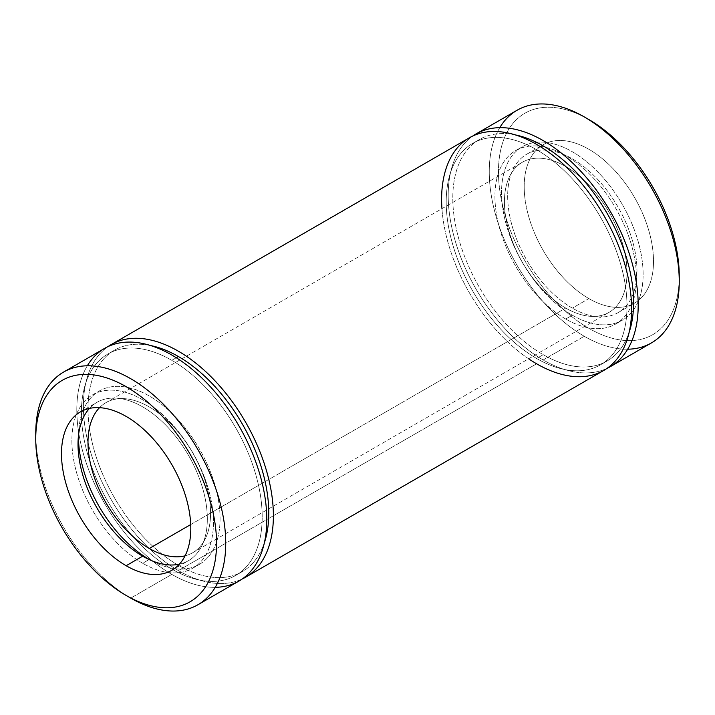 <?xml version="1.0" encoding="UTF-8"?>
<svg xmlns="http://www.w3.org/2000/svg" width="715" height="715" viewBox="0 0 715 715"><rect width="100%" height="100%" fill="white"/><g stroke="black" fill="none" stroke-linecap="round" stroke-linejoin="round"><path stroke-width="0.54" stroke-dasharray="3.58 2.68" d="M469.442 137.754A134.34 77.56 -120 0 0 448.841 245.397A134.34 77.56 -120 0 0 536.607 363.783L178.393 570.597A134.34 77.56 -120 0 0 242.188 579.007A134.34 77.56 60 0 1 178.393 570.597A134.34 77.56 60 0 1 91.547 455.214A134.34 77.56 60 0 1 108.01 346.605A134.34 77.56 -120 0 0 91.547 455.214A134.34 77.56 -120 0 0 178.393 570.597L536.607 363.783A134.34 77.56 -120 0 0 603.773 370.433M35.75 433.576A134.34 77.56 -120 0 0 130.738 598.106L171.806 574.395L130.747 598.106A134.34 77.56 60 0 1 35.777 436.275M104.631 348.366A134.34 77.56 -120 0 0 84.039 456.018A134.34 77.56 -120 0 0 171.806 574.395A134.34 77.56 -120 0 0 238.971 581.054M89.447 408.417A91.44 52.794 60 0 1 96.954 402.339A91.44 52.794 60 0 1 188.394 455.133A91.44 52.794 60 0 1 188.394 560.721A91.44 52.794 60 0 1 179.376 564.189A91.44 52.794 -120 0 0 188.394 455.133A91.44 52.794 -120 0 0 89.447 408.417M142.669 563.268A100.109 57.799 60 0 1 81.367 405.271A100.109 57.799 60 0 1 203.972 476.056A100.109 57.799 60 0 1 142.669 563.268A100.109 57.799 -120 0 0 192.728 568.219A100.109 57.799 -120 0 0 192.728 452.631A100.109 57.799 -120 0 0 92.619 394.832A100.109 57.799 -120 0 0 77.274 475.055A100.109 57.799 -120 0 0 142.669 563.268L149.122 559.541L142.669 563.268M78.507 435.265A100.109 57.799 60 0 1 99.233 391.016A100.109 57.799 60 0 1 199.333 448.814A100.109 57.799 60 0 1 199.333 564.403A100.109 57.799 60 0 1 150.659 560.229A100.109 57.799 -120 0 0 220.068 518.053A100.109 57.799 -120 0 0 149.739 396.244A100.109 57.799 -120 0 0 78.507 435.265M99.528 407.666A86.667 50.041 60 0 1 192.621 452.693A86.667 50.041 60 0 1 185.069 555.823A86.667 50.041 -120 0 0 192.621 552.775A86.667 50.041 -120 0 0 192.621 452.693A86.667 50.041 -120 0 0 105.945 402.652A86.667 50.041 -120 0 0 99.528 407.666M190.717 524.56L565.717 308.058A86.667 50.041 60 0 1 509.098 231.678A86.667 50.041 60 0 1 522.379 162.225A86.667 50.041 60 0 1 609.055 212.266A86.667 50.041 60 0 1 609.055 312.348A86.667 50.041 60 0 1 565.717 308.058L190.717 524.56M565.717 319.024A100.109 57.799 60 0 1 504.415 161.027A100.109 57.799 60 0 1 627.019 231.812A100.109 57.799 60 0 1 565.717 319.024A100.109 57.799 -120 0 0 615.767 323.984A100.109 57.799 -120 0 0 615.767 208.387A100.109 57.799 -120 0 0 515.667 150.597A100.109 57.799 -120 0 0 500.321 230.811A100.109 57.799 -120 0 0 565.717 319.024L572.331 315.208A100.109 57.799 60 0 1 506.935 226.995A100.109 57.799 60 0 1 522.272 146.781A100.109 57.799 60 0 1 622.381 204.57A100.109 57.799 60 0 1 622.381 320.168A100.109 57.799 60 0 1 572.331 315.208L565.717 319.024M565.717 308.058A86.667 50.041 -120 0 0 618.797 232.545A86.667 50.041 -120 0 0 512.646 171.26A86.667 50.041 -120 0 0 565.717 308.058M572.331 315.208A100.109 57.799 -120 0 0 633.633 227.996A100.109 57.799 -120 0 0 511.028 157.211A100.109 57.799 -120 0 0 572.331 315.208M572.331 308.129A91.44 52.794 60 0 1 516.337 163.815A91.44 52.794 60 0 1 628.324 228.469A91.44 52.794 60 0 1 572.331 308.129A91.44 52.794 -120 0 0 618.046 312.661A91.44 52.794 -120 0 0 618.046 207.073A91.44 52.794 -120 0 0 526.606 154.279A91.44 52.794 -120 0 0 512.592 227.549A91.44 52.794 -120 0 0 572.331 308.129L588.856 298.584A91.44 52.794 60 0 1 529.118 218.012A91.44 52.794 60 0 1 543.132 144.743A91.44 52.794 60 0 1 634.571 197.537A91.44 52.794 60 0 1 634.571 303.115A91.44 52.794 60 0 1 588.856 298.584L572.331 308.129M679.223 278.725A127.842 73.806 60 0 1 587.337 327.425A127.842 73.806 60 0 1 498.462 170.867A127.842 73.806 60 0 1 588.856 119.548A127.842 73.806 -120 0 0 498.462 170.867A127.842 73.806 -120 0 0 587.337 327.425A127.842 73.806 -120 0 0 679.223 278.725M588.856 298.584A91.44 52.794 -120 0 0 644.85 218.924A91.44 52.794 -120 0 0 532.863 154.27A91.44 52.794 -120 0 0 588.856 298.584M627.681 349.215A134.34 77.56 60 0 1 584.253 336.273A134.34 77.56 60 0 1 499.767 127.663M517.088 110.244A134.34 77.56 -120 0 0 496.496 217.887A134.34 77.56 -120 0 0 584.253 336.273L543.194 359.976A134.34 77.56 -120 0 0 606.99 368.395A134.34 77.56 60 0 1 543.194 359.976A134.34 77.56 60 0 1 456.349 244.602A134.34 77.56 60 0 1 472.812 135.993A134.34 77.56 -120 0 0 456.349 244.602A134.34 77.56 -120 0 0 543.194 359.976L584.253 336.273A134.34 77.56 -120 0 0 651.428 342.923M150.49 345.515A127.842 73.806 -120 0 0 114.472 350.198A127.842 73.806 -120 0 0 114.472 497.81A127.842 73.806 -120 0 0 242.314 571.616A127.842 73.806 -120 0 0 264.371 542.765A127.842 73.806 60 0 1 114.472 497.81A127.842 73.806 60 0 1 150.49 345.515M176.292 357.732L171.806 360.333A127.842 73.806 60 0 1 255.318 472.981A127.842 73.806 60 0 1 235.727 575.423A127.842 73.806 60 0 1 107.885 501.617A127.842 73.806 60 0 1 107.885 353.997A127.842 73.806 60 0 1 171.806 360.333L176.292 357.732M215.233 587.337A134.34 77.56 60 0 1 171.806 574.395A134.34 77.56 60 0 1 87.319 365.785M171.806 360.333A127.842 73.806 -120 0 0 93.522 471.703A127.842 73.806 -120 0 0 250.089 562.097A127.842 73.806 -120 0 0 171.806 360.333M536.607 358.474A127.842 73.806 60 0 1 453.096 245.817A127.842 73.806 60 0 1 472.687 143.384A127.842 73.806 60 0 1 600.529 217.19A127.842 73.806 60 0 1 600.529 364.802A127.842 73.806 60 0 1 536.607 358.474L543.194 354.667A127.842 73.806 -120 0 0 607.115 361.004A127.842 73.806 -120 0 0 629.182 332.144A127.842 73.806 60 0 1 543.194 354.667L536.607 358.474A127.842 73.806 -120 0 0 614.891 247.104A127.842 73.806 -120 0 0 458.324 156.701A127.842 73.806 -120 0 0 536.607 358.474M515.3 134.894A127.842 73.806 -120 0 0 479.273 139.577A127.842 73.806 -120 0 0 459.682 242.019A127.842 73.806 -120 0 0 543.194 354.667A127.842 73.806 60 0 1 453.909 215.045A127.842 73.806 60 0 1 515.3 134.894M528.617 358.787A134.34 77.56 60 0 1 441.95 208.664M171.868 570.257L188.394 560.721M80.429 411.885L96.954 402.339M192.728 568.219L199.333 564.403M92.619 394.832L99.233 391.016M192.621 552.775L609.055 312.348M105.945 402.652L522.379 162.225M615.767 323.984L622.381 320.168M515.667 150.597L522.272 146.781M618.046 312.661L634.571 303.115M526.606 154.279L543.132 144.743M114.472 350.198L107.885 353.997M242.314 571.616L235.727 575.423M472.687 143.384L479.273 139.577M600.529 364.802L607.115 361.004"/><path stroke-width="1.07" d="M108.01 346.605A134.34 77.56 60 0 1 111.227 344.567A134.34 77.56 60 0 1 245.567 422.127A134.34 77.56 60 0 1 245.558 577.246A134.34 77.56 60 0 1 242.188 579.007A134.34 77.56 -120 0 0 245.567 422.127A134.34 77.56 -120 0 0 108.01 346.605M245.558 577.246L603.773 370.433A134.34 77.56 -120 0 0 603.782 215.313A134.34 77.56 -120 0 0 469.442 137.754L111.227 344.567M35.777 436.275A134.34 77.56 60 0 1 63.572 372.077A134.34 77.56 60 0 1 197.912 449.637A134.34 77.56 60 0 1 197.912 604.756A134.34 77.56 60 0 1 130.747 598.106A134.34 77.56 -120 0 0 225.734 543.257A134.34 77.56 -120 0 0 130.747 378.727A134.34 77.56 -120 0 0 35.75 433.576L35.75 438.885A127.842 73.806 60 0 1 126.144 386.69A127.842 73.806 60 0 1 216.547 543.257A127.842 73.806 60 0 1 126.144 595.452L126.144 595.452A127.842 73.806 60 0 1 35.75 438.885M197.912 604.756L238.971 581.054A134.34 77.56 -120 0 0 238.971 425.925A134.34 77.56 -120 0 0 104.631 348.366L63.572 372.077M126.144 595.452L130.747 598.106A134.34 77.56 -120 0 0 130.747 598.106L126.144 595.452A127.842 73.806 -120 0 0 204.436 484.082A127.842 73.806 -120 0 0 47.86 393.679A127.842 73.806 -120 0 0 126.144 595.452L130.738 598.106M126.144 565.726A91.44 52.794 60 0 1 70.15 421.412A91.44 52.794 60 0 1 182.137 486.066A91.44 52.794 60 0 1 126.144 565.726A91.44 52.794 -120 0 0 171.868 570.257A91.44 52.794 -120 0 0 171.868 464.678A91.44 52.794 -120 0 0 80.429 411.885A91.44 52.794 -120 0 0 66.415 485.154A91.44 52.794 -120 0 0 126.144 565.726L142.669 556.19A91.44 52.794 60 0 1 85.425 483.188A91.44 52.794 60 0 1 89.447 408.417A91.44 52.794 -120 0 0 85.425 483.188A91.44 52.794 -120 0 0 142.669 556.19L126.144 565.726M179.376 564.189A91.44 52.794 60 0 1 142.669 556.19A91.44 52.794 -120 0 0 179.376 564.189M149.122 559.541L149.283 559.452A100.109 57.799 60 0 1 78.507 435.265A100.109 57.799 -120 0 0 149.283 559.452L149.122 559.541M150.659 560.229A100.109 57.799 60 0 1 149.283 559.452A100.109 57.799 -120 0 0 150.659 560.229M149.283 548.476A86.667 50.041 60 0 1 94.738 478.505A86.667 50.041 60 0 1 99.528 407.666A86.667 50.041 -120 0 0 94.738 478.505A86.667 50.041 -120 0 0 149.283 548.476A86.667 50.041 -120 0 0 185.069 555.823A86.667 50.041 60 0 1 149.283 548.476L190.717 524.56L149.283 548.476M499.767 127.663A134.34 77.56 60 0 1 584.253 116.894L588.856 119.548A127.842 73.806 60 0 1 679.223 278.725A127.842 73.806 -120 0 0 679.25 276.115A127.842 73.806 -120 0 0 588.856 119.548L584.253 116.894A134.34 77.56 60 0 1 584.262 116.894A134.34 77.56 60 0 1 679.25 281.424A134.34 77.56 60 0 1 627.681 349.215M472.812 135.993A134.34 77.56 60 0 1 476.029 133.946A134.34 77.56 60 0 1 610.369 211.506A134.34 77.56 60 0 1 610.369 366.634A134.34 77.56 60 0 1 606.99 368.395A134.34 77.56 -120 0 0 610.369 211.506A134.34 77.56 -120 0 0 472.812 135.993M610.369 366.634L651.428 342.923A134.34 77.56 -120 0 0 672.02 235.28A134.34 77.56 -120 0 0 584.253 116.894A134.34 77.56 -120 0 0 517.088 110.244L476.029 133.946M178.393 356.526A127.842 73.806 -120 0 0 150.49 345.515A127.842 73.806 60 0 1 178.393 356.526L176.292 357.732L178.393 356.526A127.842 73.806 60 0 1 264.371 542.765A127.842 73.806 -120 0 0 178.393 356.526M87.319 365.785A134.34 77.56 60 0 1 238.971 425.925A134.34 77.56 60 0 1 215.233 587.337M629.182 332.144A127.842 73.806 -120 0 0 607.115 213.383A127.842 73.806 -120 0 0 515.3 134.894A127.842 73.806 60 0 1 607.115 213.383A127.842 73.806 60 0 1 629.182 332.144M441.95 208.664A134.34 77.56 60 0 1 531.281 141.499A134.34 77.56 60 0 1 631.56 305.841A134.34 77.56 60 0 1 536.607 363.783A134.34 77.56 60 0 1 528.617 358.787M679.25 276.115L679.25 281.424M588.856 119.548L584.262 116.894"/></g></svg>
